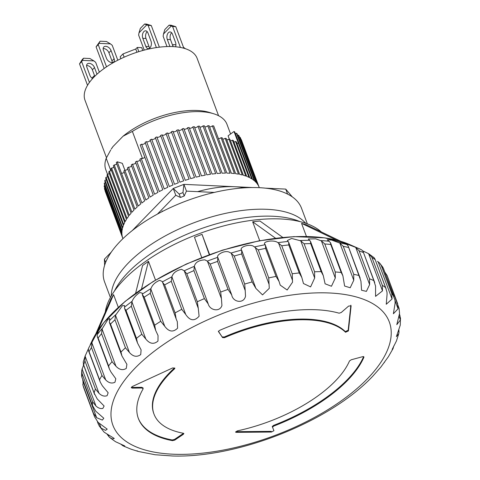 <?xml version="1.0" encoding="UTF-8"?>
<svg xmlns="http://www.w3.org/2000/svg" width="480" height="480" viewBox="0 0 480 480"><rect width="100%" height="100%" fill="white"/><g stroke="black" fill="none" stroke-linecap="round" stroke-linejoin="round"><path stroke-width="0.72" d="M97.386 421.62L99.27 426.036L101.082 428.118L105.522 430.368L107.208 429.144L98.124 422.406L94.56 416.778A161.748 72.678 -20.5 0 1 93.51 413.424L96.654 417.702L102.336 420.078L103.794 418.23L95.796 411.228L92.454 405.432A161.748 72.678 -20.5 0 1 92.568 401.7L95.952 406.008C98.274 408.132 100.578 408.93 102.864 408.402L104.106 406.002L97.218 398.934L94.128 392.97A161.748 72.678 -20.5 0 1 95.4 388.95L99 393.312C101.718 395.892 104.418 396.678 107.112 395.676L108.15 392.736L102.354 385.812L100.236 382.056L99.546 379.698A161.748 72.678 -20.5 0 1 101.946 375.498L105.72 379.938C108.81 383.016 111.894 383.778 114.972 382.23L115.812 378.75L111.084 372.198L109.41 369.072L108.57 365.94A161.748 72.678 -20.5 0 1 110.262 363.804A161.748 72.678 -20.5 0 1 112.038 361.662L115.944 366.204L102.042 329.022L107.94 319.398L109.752 318.51L109.392 322.422L121.926 355.932L120.978 352.05A161.748 72.678 -20.5 0 1 125.436 347.796L129.426 352.464L115.518 315.276L122.43 305.652L124.536 305.562L124.578 308.454L137.484 342.966L136.47 338.352A161.748 72.678 -20.5 0 1 141.798 334.23L145.824 339.042L131.922 301.854L132.12 301.29C133.53 297.858 136.098 294.936 139.818 292.518L142.2 293.136L142.44 295.044L155.7 330.504L154.656 325.194A161.748 72.678 -20.5 0 1 160.734 321.3L164.748 326.274L150.84 289.086L150.984 288.57C152.304 284.934 155.208 282.18 159.696 280.308L162.306 281.556L176.136 318.864L175.098 312.894A161.748 72.678 -20.5 0 1 181.764 309.33L185.718 314.472L171.894 276.816C173.088 272.988 176.31 270.492 181.56 269.328L184.23 270.798L186.816 273.762A161.748 72.678 -20.5 0 1 193.914 270.612L204.384 298.614L208.224 303.93L194.334 266.316C195.348 262.35 198.858 260.196 204.87 259.842L207.282 261.114L210.204 264.066A161.748 72.678 -20.5 0 1 217.56 261.408L228.03 289.41L231.72 294.912L217.752 257.328C216.138 254.868 224.694 249.996 229.062 252.09L230.994 253.068L234.222 256.044A161.748 72.678 -20.5 0 1 241.65 253.944L252.114 281.946L255.9 288.42L262.536 294.9L269.268 288.336L268.74 277.902A161.748 72.678 -20.5 0 1 276.054 276.408L279.054 281.448L280.224 285.138L287.16 290.016L292.53 282.204L292.23 273.78A161.748 72.678 -20.5 0 1 299.256 272.94L301.818 277.47L303.462 283.53L310.602 286.896L314.676 278.022L314.58 271.788A161.748 72.678 -20.5 0 1 321.15 271.614L323.28 275.586L325.092 283.806L331.464 286.248L335.292 278.064L335.25 271.968A161.748 72.678 -20.5 0 1 341.19 272.466L342.894 275.826L344.616 286.044L350.208 287.754L353.76 280.266L353.724 274.326A161.748 72.678 -20.5 0 1 358.896 275.478L360.936 281.136L361.572 290.25L366.396 291.378L369.624 284.568L369.54 278.796A161.748 72.678 -20.5 0 1 373.818 280.578L375.564 286.116L375.564 296.37L382.5 290.862L382.326 285.264A161.748 72.678 -20.5 0 1 385.596 287.64L386.958 292.062L387.084 294.18L386.256 304.266L392.064 298.998L391.752 293.58A161.748 72.678 -20.5 0 1 393.936 296.484L382.902 267.324M107.178 434.394L109.65 437.454L112.32 438.978L114.276 438.468L104.142 432.18L99.27 426.03M109.65 437.454L115.506 441.69L124.818 445.968L123.024 445.854L120.546 443.964M123.024 445.854L130.98 449.16L138.306 451.458L136.92 450.75M138.306 451.458L155.088 454.74L172.68 456C238.302 458.094 330.642 421.38 373.056 375.894L380.862 367.068L388.404 356.688L393.03 348.642L392.166 349.428L396.432 340.992L398.718 333.804L396.384 336.636L400.26 325.17L400.482 318.294L399.696 314.886M108.57 365.94L98.1 337.944A161.748 72.678 -20.5 0 1 99.798 335.802A161.748 72.678 -20.5 0 1 101.574 333.666L102.042 329.022M183.45 433.278L183.468 434.22L174.732 440.118L172.494 440.646A121.314 54.51 -20.5 0 1 138.384 418.524A121.314 54.51 -20.5 0 1 143.142 388.842L142.164 388.008L132.264 388.11L131.22 387.672L132.084 386.628L172.632 367.95L174.876 368.07L174.576 368.808A105.138 47.238 159.5 0 0 169.764 373.458A105.138 47.238 159.5 0 0 154.008 414.126A105.138 47.238 159.5 0 0 183.45 433.278L183.894 433.548M174.576 368.808L174.324 368.13A105.138 47.238 159.5 0 0 169.512 372.78A105.138 47.238 159.5 0 0 153.756 413.454L154.008 414.126M89.04 347.352L88.452 348.63L88.5 350.67L100.236 382.056M99.546 379.698L89.076 351.696A161.748 72.678 -20.5 0 1 91.476 347.496L92.106 342.048L96.72 333.414L98.214 331.68L97.182 335.01L97.272 336.606L109.41 369.072M121.926 355.932L126.894 364.35L126.27 368.418C122.814 370.566 119.37 369.834 115.944 366.204M137.484 342.966L141.096 349.854L140.724 354.582C136.902 357.39 133.134 356.688 129.426 352.464M155.7 330.504L158.052 335.55L157.974 341.064C153.828 344.592 149.778 343.92 145.824 339.042M176.136 318.864L177.306 321.678L177.594 328.176C173.16 332.496 168.876 331.86 164.748 326.274M194.334 266.316A159.858 71.826 -20.5 0 0 184.23 270.798L198.288 308.34L199.092 316.224C194.436 321.426 189.978 320.838 185.718 314.472M207.522 261.444L221.424 298.632L221.928 305.466C219.858 312.378 209.832 310.398 208.224 303.93M231.312 253.38L245.214 290.568L245.52 296.118C243.942 304.116 232.854 302.304 231.72 294.912M230.994 253.068A159.858 71.826 -20.5 0 1 241.566 250.08L241.71 250.44L241.566 250.08C238.914 247.374 249.132 243.558 253.53 246.252L258.27 249.9A161.748 72.678 -20.5 0 1 265.584 248.412L276.054 276.408M279.054 281.448L265.194 244.74C261.366 241.722 273.27 239.394 277.674 242.472L281.76 245.778A161.748 72.678 -20.5 0 1 288.786 244.938L299.256 272.94M314.58 271.788L304.116 243.786A161.748 72.678 -20.5 0 1 310.68 243.612L310.488 241.374L308.334 238.992L315.708 238.83L321.39 240.882L335.292 278.064M341.19 272.466L330.726 244.464L330.486 242.634L327.318 239.79L331.638 240.072L339.858 243.084L353.76 280.266M358.896 275.478L348.174 246.054L347.22 244.782L343.854 242.862L355.722 247.38L369.624 284.568M362.778 250.89L368.598 253.674L382.5 290.862M361.71 249.882L363.114 251.55L374.718 282.582M382.326 285.264L371.856 257.268L368.598 253.674L374.112 257.706L374.946 259.002L386.136 288.918M391.752 293.58L381.282 265.584A161.748 72.678 -20.5 0 1 383.466 268.482L394.992 300.228L395.13 303.06L393.39 313.764L398.088 308.772L397.59 303.534L387.12 275.532L384.828 272.088M399.06 308.25L399.558 313.47L396.798 324.648L400.416 319.944L400.482 318.294M321.318 231.942A118.482 53.238 159.5 0 0 228.654 224.664A118.482 53.238 159.5 0 0 124.254 279.336A118.482 53.238 159.5 0 0 105.258 312.102M142.602 265.488L148.476 261.318M155.508 280.074L148.494 261.324M194.478 237.216L202.038 234.348L209.592 254.538M259.716 240.696L252.66 221.82M275.538 238.218L252.672 221.784L259.896 221.01M306.444 236.448L301.56 223.392M301.584 223.38L306.534 224.868M218.502 331.578L219.564 330.39A121.314 54.51 -20.5 0 1 339.12 313.194L341.22 312.522L348.63 306.06L351.108 305.862L348.414 330.948L345.534 332.256A105.138 47.238 159.5 0 0 224.52 337.68L222.576 337.602L218.526 331.686M351.282 359.754L362.88 356.622L363.984 357.078A121.314 54.51 -20.5 0 1 273.774 426.078L272.502 427.188L273.93 430.692L271.506 432.042L236.16 432.342L235.542 432.096L237.348 430.866A105.138 47.238 159.5 0 0 349.488 360.966L351.282 359.754M273.774 426.078L273.522 425.406L272.244 426.51L272.502 427.188M143.142 388.842L142.95 387.75M384.63 361.896L384.288 362.652M393.798 345.93L393.03 348.642M398.508 330.942L398.994 332.244L398.928 329.982M398.994 332.244L398.718 333.804M241.65 253.944L241.71 250.44L255.612 287.628M245.214 290.568L244.686 284.046A161.748 72.678 -20.5 0 1 252.114 281.946M221.424 298.632L220.674 292.062A161.748 72.678 -20.5 0 1 228.03 289.41M184.386 271.158L198.288 308.34L197.286 301.758A161.748 72.678 -20.5 0 1 204.384 298.614M218.328 331.11L222.576 337.602M222.324 336.924L224.268 337.002A105.138 47.238 159.5 0 1 345.282 331.578L348.162 330.276L350.856 305.184M348.414 330.948L348.162 330.276M236.16 432.342L235.902 431.67L271.248 431.364L271.506 432.042M272.244 426.504L272.496 427.182M273.522 425.406A121.314 54.51 159.5 0 0 363.666 356.55M174.732 440.118L174.474 439.44L183.216 433.542L183.468 434.22M138.258 418.182A121.314 54.51 159.5 0 0 172.242 439.968L174.474 439.44M132.264 388.11L132.006 387.432L141.912 387.33L142.164 388.008M142.89 388.164L141.912 387.33M94.56 416.778L84.09 388.776A161.748 72.678 -20.5 0 1 83.04 385.422L83.016 379.704M92.454 405.432L81.984 377.43A161.748 72.678 -20.5 0 1 82.098 373.698L81.768 370.284L83.586 364.998M94.128 392.97L83.658 364.968A161.748 72.678 -20.5 0 1 84.93 360.954L85.098 356.13L88.212 349.2M99 393.312L85.098 356.13L85.392 355.386M254.778 246.864A159.858 71.826 -20.5 0 1 265.194 244.74L264.942 244.254M288.786 244.938L288.672 242.298L287.37 240.492L291.63 238.452L300.774 240.84L314.676 278.022M377.43 261.396L378.162 261.81L392.064 298.998M81.984 377.43L81.594 375.858L81.768 370.284M83.658 364.968L83.226 362.052L85.188 355.866M89.076 351.696L88.5 350.67M98.1 337.944L97.272 336.606M115.518 315.276L114.966 319.794L125.436 347.796M131.922 301.854L131.328 306.228L141.798 334.23M150.84 289.086L150.264 293.304L160.734 321.3M171.816 277.29L171.3 281.328L181.764 309.33M194.322 266.748L193.914 270.612M217.812 257.724L217.56 261.408M265.416 245.082L265.584 248.412M304.116 243.786L300.774 240.84M335.25 271.968L324.78 243.972L321.39 240.882M353.724 274.326L343.254 246.324L339.858 243.084M369.54 278.796L359.076 250.794L355.722 247.38M373.818 280.578L363.114 251.55M385.596 287.64L374.946 259.002M381.282 265.584L379.83 263.28L378.162 261.81M120.978 352.05L110.508 324.048L109.392 322.422M136.47 338.352L126 310.35L124.578 308.454M162.48 282.282L164.628 284.898A161.748 72.678 -20.5 0 1 171.3 281.328M142.338 294.54L144.186 297.192A161.748 72.678 -20.5 0 1 150.264 293.304M110.922 299.028L95.778 333.972M118.314 307.344L113.58 294.678M113.532 294.672L98.034 330.426M142.584 265.47L135.624 293.202M194.472 237.198L201.714 257.52M148.458 261.3L141.498 289.044M202.032 234.33L209.274 254.652M301.596 223.356L336.618 240.18M259.896 220.986L282.756 237.414M306.546 224.844L340.896 241.344M110.94 299.04L113.55 294.684M300.084 221.64A109.788 49.332 159.5 0 0 128.316 272.208A109.788 49.332 159.5 0 0 114.438 291.048M305.88 223.338L304.092 221.592A105.138 47.238 159.5 0 0 222.114 214.14A105.138 47.238 159.5 0 0 128.43 262.908A105.138 47.238 159.5 0 0 111.384 293.64L111.18 296.13M307.362 223.866L301.536 208.284A105.138 47.238 159.5 0 0 224.268 190.344A105.138 47.238 159.5 0 0 120.33 241.248A105.138 47.238 159.5 0 0 104.58 281.922L110.406 297.504M218.574 115.722L197.124 58.338A59.844 26.892 159.5 0 0 153.138 48.126A59.844 26.892 159.5 0 0 93.978 77.106A59.844 26.892 159.5 0 0 85.008 100.254L106.488 157.71M173.112 46.614L170.484 39.594A4.854 2.988 92.7 0 1 171.546 32.88A4.854 2.988 92.7 0 1 171.666 32.766M175.626 46.788A4.854 2.988 -87.3 0 0 175.5 42.264L172.464 34.146A4.854 2.988 -87.3 0 0 170.112 31.95A4.854 2.988 -87.3 0 0 168.366 32.736A4.854 2.988 -87.3 0 0 167.304 39.444L169.95 46.53M149.82 47.952A4.854 2.988 92.7 0 1 149.022 46.572L145.986 38.454A4.854 2.988 92.7 0 1 147.048 31.74A4.854 2.988 92.7 0 1 147.168 31.626M147.966 33.006A4.854 2.988 -87.3 0 0 145.614 30.804A4.854 2.988 -87.3 0 0 143.868 31.596A4.854 2.988 -87.3 0 0 142.806 38.304L145.842 46.428A4.854 2.988 -87.3 0 0 148.194 48.624A4.854 2.988 -87.3 0 0 150.966 46.146A4.854 2.988 -87.3 0 0 151.002 41.124L147.966 33.006M111.81 62.574A4.854 3.138 44.2 0 0 113.766 61.896A4.854 3.138 44.2 0 0 114.108 58.686L111.072 50.568A4.854 3.138 44.2 0 0 107.634 46.848A4.854 3.138 44.2 0 0 103.776 47.004A4.854 3.138 44.2 0 0 103.44 50.214L106.476 58.332A4.854 3.138 44.2 0 0 111.81 62.574M103.152 48.546A4.854 3.138 -135.8 0 1 108.924 52.776L111.96 60.9A4.854 3.138 -135.8 0 1 112.242 62.562M230.586 133.986L226.992 124.368A64.698 29.07 159.5 0 0 213.648 113.748A64.698 29.07 159.5 0 0 132.378 131.406L142.494 158.466M162.09 210.87L162.33 211.512M132.378 131.406L123.048 136.224A60.588 27.222 -20.5 0 1 209.358 112.422L213.648 113.748M112.98 146.568L111.252 149.106A60.588 27.222 -20.5 0 1 112.98 146.568L123.048 136.224M110.718 149.97L106.218 158.262L110.868 170.688M183.486 47.286L185.412 48.72M166.992 46.578L163.128 36.24L163.482 34.002L171.228 26.052L172.59 26.52L180.42 47.448M183.84 48.24L175.776 26.67L171.036 25.23L169.128 25.14L171.228 26.052M144.24 50.106L138.63 35.1L138.984 32.862L146.73 24.912L148.092 25.38L156.396 47.586M159.372 47.184L151.278 25.53L146.538 24.09L144.63 24L146.73 24.912M106.524 66.834L98.232 44.652L100.098 41.208L96.078 46.86L104.16 68.472M99 43.356L110.454 43.89L112.23 45.3L117.804 60.216M89.436 82.44L81.666 61.662L83.538 58.218L82.248 59.544L79.518 63.87L87.534 85.314M86.586 65.556A4.854 3.138 -135.8 0 1 92.358 69.786L94.788 76.29M82.434 60.366L93.888 60.9L95.664 62.31L99.354 72.168M96.99 74.214L94.506 67.578A4.854 3.138 44.2 0 0 91.068 63.858A4.854 3.138 44.2 0 0 87.216 64.014A4.854 3.138 44.2 0 0 86.874 67.224L89.91 75.342A4.854 3.138 44.2 0 0 92.568 78.606M91.926 78.12L94.488 75.486M175.914 44.736L173.28 44.616L172.746 45.648M173.28 44.616L172.614 45.294M175.776 26.67L172.59 26.52M163.482 34.002L164.826 29.556L169.128 25.14M151.278 25.53L148.092 25.38M138.984 32.862L140.328 28.416L144.63 24M96.078 46.86L98.232 44.652M100.098 41.208L106.464 41.502L110.454 43.89M79.518 63.87L81.666 61.662M83.538 58.218L89.898 58.512L93.888 60.9M142.788 50.502L141.72 47.652L137.268 47.442L138.84 51.654M120.87 58.692L120.168 56.808L122.94 53.958L124.146 57.18M122.94 53.958L135.738 49.008L136.956 52.254M135.738 49.008L137.268 47.442M106.218 158.262A64.698 29.07 159.5 0 0 105.786 169.686L107.484 174.222M252.3 187.542L183.912 184.356L173.25 188.478L132.252 230.58M111.33 252.06L104.406 259.17L104.604 265.356M292.314 196.896L285.726 189.096L265.332 188.148M214.284 192.42L186.444 191.124L183.912 184.356L182.958 192.618L179.19 194.076L180.45 197.46L175.776 195.246L157.404 214.116M179.19 194.076L173.25 188.478L175.776 195.246M186.444 191.124L184.224 196.002L182.958 192.618M184.224 196.002L180.45 197.46M124.878 170.184L122.31 163.326L117.198 161.778L121.5 173.28A2.022 0.906 159.5 0 0 124.224 172.254A2.022 0.906 159.5 0 0 124.248 172.23M218.436 138.642A2.022 0.906 159.5 0 0 221.034 137.688L234.444 173.556A72.786 32.706 159.5 0 0 231.39 173.286L213.678 125.916A72.786 32.706 159.5 0 0 212.376 125.838L230.088 173.208A72.786 32.706 159.5 0 0 226.86 173.112L209.148 125.736A72.786 32.706 159.5 0 0 207.78 125.73L225.492 173.106A72.786 32.706 159.5 0 0 222.108 173.178L204.396 125.808A72.786 32.706 159.5 0 0 202.968 125.874L220.68 173.244A72.786 32.706 159.5 0 0 217.17 173.496L199.458 126.12A72.786 32.706 159.5 0 0 197.982 126.258L215.694 173.634A72.786 32.706 159.5 0 0 212.064 174.054L194.352 126.678A72.786 32.706 159.5 0 0 192.834 126.888L210.546 174.258A72.786 32.706 159.5 0 0 206.832 174.852L189.12 127.476A72.786 32.706 159.5 0 0 187.572 127.752L205.284 175.128A72.786 32.706 159.5 0 0 201.504 175.884L183.792 128.508A72.786 32.706 159.5 0 0 182.22 128.856L199.932 176.226A72.786 32.706 159.5 0 0 196.11 177.144L178.398 129.768A72.786 32.706 159.5 0 0 176.814 130.182L194.526 177.552A72.786 32.706 159.5 0 0 190.686 178.626L172.974 131.25A72.786 32.706 159.5 0 0 171.384 131.724L189.096 179.1A72.786 32.706 159.5 0 0 185.262 180.318L167.55 132.948A72.786 32.706 159.5 0 0 165.972 133.482L183.684 180.852A72.786 32.706 159.5 0 0 179.874 182.214L162.162 134.844A72.786 32.706 159.5 0 0 160.602 135.432L178.314 182.802A72.786 32.706 159.5 0 0 174.558 184.296L156.846 136.926A72.786 32.706 159.5 0 0 155.31 137.568L173.022 184.944A72.786 32.706 159.5 0 0 169.338 186.558L151.632 139.188A72.786 32.706 159.5 0 0 150.126 139.878L167.838 187.254A72.786 32.706 159.5 0 0 164.256 188.982L146.544 141.612A72.786 32.706 159.5 0 0 145.086 142.35L162.798 189.72A72.786 32.706 159.5 0 0 159.342 191.556L141.63 144.18A72.786 32.706 159.5 0 0 140.226 144.96L157.938 192.336A72.786 32.706 159.5 0 0 154.62 194.256L141.204 158.388A72.786 32.706 159.5 0 0 139.866 159.204L153.276 195.072A72.786 32.706 159.5 0 0 150.12 197.076L136.71 161.208A72.786 32.706 159.5 0 0 135.438 162.054L148.848 197.922A72.786 32.706 159.5 0 0 145.872 199.992L132.462 164.124A72.786 32.706 159.5 0 0 131.274 164.994L144.684 200.862A72.786 32.706 159.5 0 0 141.906 202.992L128.496 167.124A72.786 32.706 159.5 0 0 127.392 168.012L140.802 203.88A72.786 32.706 159.5 0 0 138.24 206.046L124.83 170.184A72.786 32.706 159.5 0 0 123.822 171.084L137.232 206.952A72.786 32.706 159.5 0 0 134.904 209.148L117.192 161.778A72.786 32.706 159.5 0 0 116.28 162.69L133.992 210.06A72.786 32.706 159.5 0 0 133.77 210.288A72.786 32.706 159.5 0 0 131.91 212.274L114.198 164.904A72.786 32.706 159.5 0 0 113.388 165.816L131.1 213.192A72.786 32.706 159.5 0 0 129.282 215.4L111.57 168.03A72.786 32.706 159.5 0 0 110.874 168.942L128.586 216.318A72.786 32.706 159.5 0 0 127.032 218.514L109.32 171.144A72.786 32.706 159.5 0 0 108.738 172.05L126.45 219.42A72.786 32.706 159.5 0 0 125.184 221.592L107.472 174.222A72.786 32.706 159.5 0 0 107.004 175.116L124.716 222.486A72.786 32.706 159.5 0 0 123.732 224.622L106.02 177.246A72.786 32.706 159.5 0 0 105.678 178.122L123.39 225.492A72.786 32.706 159.5 0 0 122.7 227.574L104.988 180.204A72.786 32.706 159.5 0 0 104.766 181.05L122.478 228.42A72.786 32.706 159.5 0 0 122.094 230.436L104.382 183.066A72.786 32.706 159.5 0 0 104.28 183.882L121.992 231.258A72.786 32.706 159.5 0 0 121.908 233.196L104.196 185.82A72.786 32.706 159.5 0 0 104.22 186.606L121.932 233.976A72.786 32.706 159.5 0 0 122.148 235.824L104.436 188.454A72.786 32.706 159.5 0 0 104.586 189.198L122.298 236.568A72.786 32.706 159.5 0 0 122.814 238.314L105.102 190.944A72.786 32.706 159.5 0 0 105.15 191.076A72.786 32.706 159.5 0 0 105.198 191.202M244.368 187.83A72.786 32.706 159.5 0 0 197.556 191.646M241.554 140.226A72.786 32.706 159.5 0 0 241.506 140.094A72.786 32.706 159.5 0 0 241.278 139.524L258.99 186.894A72.786 32.706 159.5 0 0 258.18 185.262L240.468 137.892A72.786 32.706 159.5 0 0 240.072 137.238L257.784 184.614A72.786 32.706 159.5 0 0 256.68 183.102L238.968 135.726A72.786 32.706 159.5 0 0 238.452 135.126L256.164 182.502A72.786 32.706 159.5 0 0 254.772 181.122L237.06 133.746A72.786 32.706 159.5 0 0 236.43 133.206L254.142 180.576A72.786 32.706 159.5 0 0 252.474 179.34L234.762 131.964A72.786 32.706 159.5 0 0 234.018 131.484L251.73 178.854A72.786 32.706 159.5 0 0 249.798 177.762L236.388 141.894A72.786 32.706 -20.5 0 0 235.536 141.474L248.946 177.342A72.786 32.706 159.5 0 0 246.762 176.406L233.352 140.538A72.786 32.706 -20.5 0 0 232.392 140.178L245.808 176.046A72.786 32.706 159.5 0 0 243.378 175.272L229.968 139.404A72.786 32.706 -20.5 0 0 228.918 139.116L242.328 174.984A72.786 32.706 159.5 0 0 239.67 174.372L226.26 138.504A72.786 32.706 -20.5 0 0 225.12 138.282L238.53 174.15A72.786 32.706 159.5 0 0 235.668 173.706L222.258 137.838A72.786 32.706 -20.5 0 0 221.034 137.688M124.83 170.184A2.022 0.906 159.5 0 0 127.68 169.17A2.022 0.906 159.5 0 0 127.782 169.056M128.496 167.124A2.022 0.906 159.5 0 0 131.454 166.128A2.022 0.906 159.5 0 0 131.622 165.93M132.462 164.124A2.022 0.906 159.5 0 0 135.522 163.158A2.022 0.906 159.5 0 0 135.744 162.876M136.71 161.208A2.022 0.906 159.5 0 0 139.866 160.272A2.022 0.906 159.5 0 0 140.13 159.906M141.204 158.388A2.022 0.906 159.5 0 0 144.444 157.494A2.022 0.906 159.5 0 0 144.744 157.044M141.63 144.18A2.022 0.906 159.5 0 0 144.936 143.328A2.022 0.906 159.5 0 0 145.254 142.8M146.544 141.612A2.022 0.906 159.5 0 0 148.122 141.744A2.022 0.906 159.5 0 0 149.916 140.808A2.022 0.906 159.5 0 0 150.246 140.202M151.632 139.188A2.022 0.906 159.5 0 0 153.186 139.392A2.022 0.906 159.5 0 0 155.052 138.444A2.022 0.906 159.5 0 0 155.376 137.76M156.846 136.926A2.022 0.906 159.5 0 0 158.364 137.208A2.022 0.906 159.5 0 0 160.308 136.242A2.022 0.906 159.5 0 0 160.62 135.486M162.174 134.874A2.022 0.906 159.5 0 0 163.674 135.198A2.022 0.906 159.5 0 0 165.654 134.22A2.022 0.906 159.5 0 0 165.972 133.482M167.616 133.11A2.022 0.906 159.5 0 0 169.152 133.362A2.022 0.906 159.5 0 0 171.06 132.396A2.022 0.906 159.5 0 0 171.384 131.724M173.088 131.55A2.022 0.906 159.5 0 0 174.654 131.724A2.022 0.906 159.5 0 0 176.484 130.776A2.022 0.906 159.5 0 0 176.814 130.182M178.56 130.2A2.022 0.906 159.5 0 0 180.144 130.302A2.022 0.906 159.5 0 0 181.902 129.372A2.022 0.906 159.5 0 0 182.22 128.856M184.002 129.066A2.022 0.906 159.5 0 0 187.278 128.19A2.022 0.906 159.5 0 0 187.572 127.752M189.378 128.154A2.022 0.906 159.5 0 0 192.576 127.242A2.022 0.906 159.5 0 0 192.834 126.888M194.652 127.482A2.022 0.906 159.5 0 0 197.766 126.528A2.022 0.906 159.5 0 0 197.982 126.258M199.8 127.038A2.022 0.906 159.5 0 0 202.818 126.054A2.022 0.906 159.5 0 0 202.968 125.874M204.78 126.834A2.022 0.906 159.5 0 0 207.69 125.826A2.022 0.906 159.5 0 0 207.78 125.73M212.364 125.844A2.022 0.906 159.5 0 0 212.376 125.838A2.022 0.906 159.5 0 1 209.568 126.864M104.436 188.454A2.022 0.906 159.5 0 0 104.85 188.292M104.196 185.82A2.022 0.906 159.5 0 0 104.904 185.55M104.382 183.066A2.022 0.906 159.5 0 0 105.378 182.682M104.988 180.204A2.022 0.906 159.5 0 0 106.272 179.712M106.02 177.246A2.022 0.906 159.5 0 0 107.58 176.652M107.472 174.222A2.022 0.906 159.5 0 0 109.29 173.526M109.32 171.144A2.022 0.906 159.5 0 0 111.396 170.352M111.57 168.03A2.022 0.906 159.5 0 0 113.886 167.148M114.198 164.904A2.022 0.906 159.5 0 0 116.742 163.932M222.75 139.152A2.022 0.906 159.5 0 0 225.12 138.282M226.782 139.896A2.022 0.906 159.5 0 0 228.918 139.116M230.514 140.868A2.022 0.906 159.5 0 0 232.392 140.178M233.922 142.068A2.022 0.906 159.5 0 0 235.536 141.474M236.982 143.478A2.022 0.906 159.5 0 0 238.308 142.992L234.018 131.484M229.374 139.236L228.096 135.81L234.006 131.49M235.374 133.596A2.022 0.906 159.5 0 0 236.43 133.206M237.684 135.408A2.022 0.906 159.5 0 0 238.452 135.126M239.598 137.412A2.022 0.906 159.5 0 0 240.072 137.238M127.218 376.92A147.54 66.294 159.5 0 0 185.592 454.302A147.54 66.294 159.5 0 0 374.982 370.266A147.54 66.294 159.5 0 0 316.602 292.878A147.54 66.294 159.5 0 0 127.218 376.92M97.368 334.452A159.858 71.826 -20.5 0 1 99.756 331.41A159.858 71.826 -20.5 0 1 102.312 328.362M103.668 322.866A151.476 68.058 159.5 0 0 92.166 340.638L103.836 322.602L125.112 301.404L153.234 281.448L186.402 263.988L222.468 250.146L259.08 240.816L293.88 236.622L324.63 237.84L349.428 244.452A151.476 68.058 159.5 0 0 349.422 244.452A151.476 68.058 159.5 0 0 311.442 236.7A151.476 68.058 159.5 0 0 103.668 322.866M255.174 247.164L269.076 284.352M278.52 242.952L292.422 280.134M320.79 240.57A159.858 71.826 -20.5 0 1 329.25 241.278M339.21 242.754A159.858 71.826 -20.5 0 1 346.572 244.398M355.032 247.032A159.858 71.826 -20.5 0 1 359.112 248.664A159.858 71.826 -20.5 0 1 361.116 249.576M224.52 337.68L224.268 337.002M345.534 332.256L345.282 331.578M172.242 439.968L172.494 440.646M109.128 436.992L108.408 435.066M101.082 428.118L99.348 423.48M96.654 417.702L82.752 380.52M95.952 406.008L82.05 368.82M105.72 379.938L91.818 342.75M255.474 287.262L241.758 250.578M395.052 300.654L398.088 308.772M399.054 316.302L400.416 319.944M88.686 348.024A159.858 71.826 -20.5 0 1 92.106 342.048M109.416 320.718A159.858 71.826 -20.5 0 1 115.758 314.664M124.53 307.164A159.858 71.826 -20.5 0 1 132.12 301.29M142.338 294.108A159.858 71.826 -20.5 0 1 150.984 288.57M162.402 281.892A159.858 71.826 -20.5 0 1 171.894 276.816M207.282 261.114A159.858 71.826 -20.5 0 1 217.752 257.328M278.046 242.652A159.858 71.826 -20.5 0 1 288.054 241.452M300.234 240.54A159.858 71.826 -20.5 0 1 309.582 240.288M101.574 333.666L112.038 361.662M310.68 243.612L321.15 271.614M93.51 413.424L83.04 385.422M92.568 401.7L82.098 373.698M95.4 388.95L84.93 360.954M101.946 375.498L91.476 347.496M371.856 257.268A161.748 72.678 -20.5 0 1 375.126 259.638M359.076 250.794A161.748 72.678 -20.5 0 1 363.348 252.582M343.254 246.324A161.748 72.678 -20.5 0 1 348.426 247.482M324.78 243.972A161.748 72.678 -20.5 0 1 330.726 244.464M126 310.35A161.748 72.678 -20.5 0 1 131.328 306.228M110.508 324.048A161.748 72.678 -20.5 0 1 114.966 319.794M154.656 325.194L144.186 297.192M175.098 312.894L164.628 284.898M197.286 301.758L186.816 273.762M220.674 292.062L210.204 264.066M244.686 284.046L234.222 256.044M268.74 277.902L258.27 249.9M292.23 273.78L281.76 245.778M114.108 58.686L111.96 60.9M167.304 39.444L170.484 39.594M142.806 38.304L145.986 38.454M149.022 46.572L145.842 46.428M108.924 52.776L111.072 50.568M92.358 69.786L94.506 67.578M105.636 262.452L104.406 259.17M285.726 189.096L287.598 194.094M349.422 244.452L361.26 249.636M399.132 308.538L387.12 275.532M280.068 284.712L280.23 285.138M92.166 340.638L90.21 344.742M81.828 377.07L92.724 406.218M83.31 364.266L94.632 394.548M288.672 242.298L301.818 277.47M310.488 241.374L323.28 275.58M330.486 242.634L342.894 275.826M348.18 246.066L360.186 278.184M399.468 314.226L399.924 315.444M82.788 384.57L84.09 388.776M97.368 421.602L98.346 424.224M382.986 267.45L379.824 263.28M241.506 140.094L259.296 187.68M105.15 191.076L122.94 238.662"/></g></svg>
